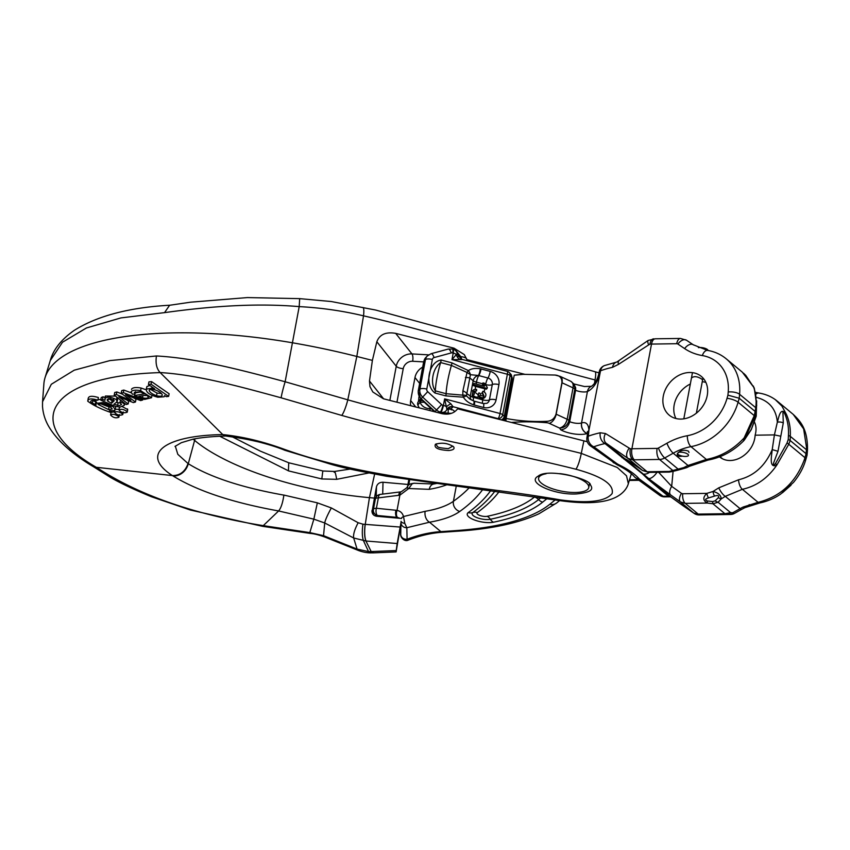 <?xml version="1.0" encoding="UTF-8"?>
<svg xmlns="http://www.w3.org/2000/svg" width="850" height="850" viewBox="0 0 850 850"><rect width="100%" height="100%" fill="white"/><g stroke="black" fill="none" stroke-linecap="round" stroke-linejoin="round"><path stroke-width="1.27" d="M675.952 418.519A24.724 19.943 129.7 0 1 690.327 384.019M702.259 381.714A24.724 19.943 129.7 0 1 705.893 382.436M546.093 473.748A25.511 8.553 -169.4 0 0 538.602 478.168A25.511 8.553 -169.4 0 0 560.15 490.875A25.511 8.553 -169.4 0 0 588.189 488.803A25.511 8.553 -169.4 0 0 588.742 487.549A25.511 8.553 -169.4 0 0 559.746 473.62M478.901 392.902L478.401 394.953L473.981 391.467L476.574 390.851L476.616 389.396L473.684 389.81L472.993 390.341L472.866 395.112C475.416 397.577 477.572 397.789 479.326 395.717L480.239 397.194L483.544 398.055L485.053 397.184C486.657 394.825 485.977 392.838 483.023 391.234L481.695 393.359L482.471 392.562L484.064 396.142L480.494 395.42L480.314 393.444L478.901 392.902L477.944 395.303M481.695 393.359L483.661 395.08L483.321 396.918M475.66 386.368L484.84 388.801A5.652 1.891 -169.4 0 0 486.487 389.151L487.358 387.515L484.617 383.329L483.034 382.904L484.489 386.229L474.013 383.467L473.195 385.454A5.652 1.891 -169.4 0 0 475.66 386.368L475.108 389.342M473.663 391.924L476.574 390.851M478.561 396.525L479.474 397.991L482.779 398.852L485.053 397.184M473.014 390.511L472.186 395.824L473.62 397.279L478.104 397.184L479.326 395.717M483.034 382.904L482.269 383.701L483.034 385.847M462.889 390.894L467.033 372.438L451.403 365.426A33.915 6.864 -75.2 0 0 446.112 393.709L462.783 395.154L462.889 390.894A5.652 3.028 20.8 0 1 466.852 393.635L466.448 395.909L469.806 399.043M473.578 404.812C468.871 403.134 465.481 400.594 463.399 397.194A5.652 1.796 -98 0 0 462.783 395.154A5.652 3.357 -19.2 0 1 466.448 395.909A5.652 0.659 -30.1 0 0 463.399 397.194L445.836 395.898L435.041 393.04C424.129 385.273 428.559 361.579 441.214 360.039L452.009 362.897L468.382 370.579C471.474 368.549 475.458 367.954 480.314 368.815A11.22 10.317 -136.2 0 1 481.079 368.985L490.248 371.408A11.22 10.317 -136.2 0 1 498.929 384.604L496.071 399.882A11.22 10.317 -136.2 0 1 483.501 407.458L474.332 405.036A11.22 10.317 -136.2 0 1 473.578 404.812A5.652 1.009 -71.3 0 0 473.875 401.051L469.721 398.979M471.272 399.936A5.652 4.505 124.5 0 1 470.305 396.015L473.163 380.736A5.652 4.367 130.1 0 1 478.391 375.487L470.422 374.691L467.033 372.438L468.382 370.579A5.652 2.178 -124.9 0 1 470.422 374.691L466.852 393.635L470.305 396.015A5.652 1.891 -169.4 0 0 473.588 397.439L482.768 399.872L482.959 398.799M418.689 400.987A2.826 1.105 1.1 0 1 418.529 400.594A2.826 1.105 1.1 0 1 420.421 399.606L420.877 401.243M424.256 402.22L419.964 402.284L417.849 405.036M422.408 400.509L421.207 400.52C418.519 400.722 417.339 402.114 417.669 404.717L419.252 407.883M442.436 413.748A5.652 5.196 43.8 0 0 444.412 412.505L445.942 410.911A5.652 5.196 -136.2 0 0 446.803 409.679A5.472 1.838 -169.4 0 0 446.951 409.466L444.624 398.862L450.978 403.931L453.018 406.704A10.944 3.676 10.6 0 1 452.721 407.118L451.18 408.723A10.944 3.676 10.6 0 1 450.766 409.062L449.204 408.818M461.826 359.592L451.966 359.603L453.199 353.058A5.652 1.147 -75.2 0 0 453.103 349.191A5.652 5.652 0 0 1 457.3 354.28L461.369 359.21L507.301 371.354A4.239 0.861 104.8 0 1 507.365 374.255L451.966 359.603L456.408 354.439L457.236 354.503M431.184 408.638L430.079 408.659C425.287 408.553 421.919 406.428 419.964 402.284A2.826 1.371 -90.8 0 1 421.186 400.52M450.978 403.931A5.652 2.582 -22 0 0 446.611 406.778A5.652 1.891 10.6 0 0 443.402 405.397L444.624 398.862L500.023 413.514L507.365 374.255A4.239 1.424 -169.4 0 1 510.064 375.53L502.711 414.779A57.651 19.337 10.6 0 1 504.241 416.436L511.594 377.177A57.651 19.337 -169.4 0 0 510.064 375.53A4.239 3.57 134.5 0 0 509.182 372.428A4.239 4.239 0 0 0 507.301 371.354M440.002 413.153L440.884 412.229A5.652 5.196 -136.2 0 0 445.942 410.911A5.652 5.652 0 0 0 446.941 409.477A5.652 5.302 -154.8 0 1 453.018 406.704L498.132 418.636A4.239 0.861 -75.2 0 0 500.023 413.514A4.239 1.424 10.6 0 1 502.711 414.779A4.239 3.57 -45.5 0 1 498.132 418.636A53.412 17.914 -169.4 0 1 498.727 419.241M442.871 405.259A5.652 1.147 104.8 0 1 440.364 412.091L440.884 412.229A5.652 1.147 -75.2 0 0 443.402 405.397L442.871 405.259A2.826 2.603 43.8 0 1 441.596 404.558L427.709 391.68A2.826 2.603 43.8 0 1 426.796 389.056L432.331 359.486A2.826 2.603 43.8 0 1 434.095 357.574L451.265 352.92A2.826 2.603 43.8 0 1 452.668 352.92L453.199 353.058A5.652 1.891 10.6 0 1 456.408 354.439A5.652 4.675 -110.7 0 0 459.382 359.072M454.506 411.846A7.066 2.369 10.6 0 0 450.766 409.062A5.652 5.036 56.4 0 0 446.994 409.392M452.009 362.897A5.652 1.147 -75.2 0 1 451.403 365.426L440.608 362.567C432.746 368.05 429.909 383.212 435.317 390.851L446.112 393.709A5.652 1.147 104.8 0 1 445.836 395.898M483.501 407.458A5.652 1.147 -75.2 0 0 483.416 403.591L486.912 403.283A5.61 5.164 43.8 0 0 489.419 399.872L492.277 384.604A5.61 5.164 43.8 0 0 487.932 378.006L478.763 375.572A5.61 5.164 43.8 0 0 478.391 375.487A5.652 1.275 -79.1 0 0 480.314 368.815M465.407 377.453A5.652 0.627 1.9 0 1 469.795 377.899L473.163 380.736A5.652 1.891 10.6 0 0 476.457 382.171L476.106 384.019M474.013 383.467L473.195 385.454M473.758 384.869L487.188 388.418M483.023 391.234L482.471 392.562M436.337 443.828L436.071 444.38C438.154 447.185 435.933 447.546 448.29 448.662L452.848 446.123M448.747 450.511C438.217 449.947 433.787 447.865 435.444 444.252C442.021 442.287 448.078 443.147 453.624 446.834C454.909 448.832 453.284 450.054 448.747 450.511M576.523 493.935C554.455 495.242 526.097 482.545 538.114 476.191C547.708 467.681 590.729 479.103 590.336 484.744C592.163 487.603 595.138 492.129 576.523 493.935M281.18 397.821C238.563 386.208 197.009 374.786 160.129 372.555L222.774 434.584C242.622 436.592 263.288 441.554 284.782 449.48C373.044 480.888 468.201 483.682 560.214 499.864C588.2 503.625 605.497 501.543 612.106 493.584C614.242 484.553 602.161 476.425 575.886 469.211C498.142 449.746 419.082 437.24 341.732 415.427L281.18 397.821A14.131 0.946 -74.1 0 1 285.132 381.756L347.799 399.829C424.883 421.717 503.731 433.999 581.283 453.379L617.27 467.5L626.524 475.819L628.331 483.608M42.574 401.529L43.881 383.86A247.637 83.066 10.6 0 1 45.029 377.751A247.637 83.066 10.6 0 1 292.251 342.752A286.025 95.944 10.6 0 1 356.819 356.458L372.385 360.4L369.484 381.013L383.605 398.831M594.458 383.403L595.032 379.939C517.586 359.986 441.405 333.466 363.513 315.839C342.539 310.834 321.098 307.764 299.2 306.616C252.376 302.6 205.094 307.02 164.549 312.63L120.934 317.911L86.434 327.973L62.518 342.221L50.267 360.57M376.21 496.91L376.465 486.763L372.013 511.955M376.465 486.763C377.389 483.746 379.567 482.237 383.01 482.237L382.712 494.094M408.861 479.527L407.926 484.447L383.01 482.237M193.163 439.152A105.442 35.371 -169.4 0 0 194.884 440.629A160.607 53.879 -169.4 0 0 369.442 497.643L374.266 498.079M160.183 372.608C49.513 375.87 18.158 422.067 96.294 467.309L96.411 467.319C138.359 494.966 193.853 514.388 262.916 525.587L309.814 532.599L323.542 535.67L357.074 549.089L368.528 551.586L370.94 552.861L373.692 552.851L396.111 551.926L400.945 523.281M96.305 467.309L92.576 466.193C73.068 454.463 59.001 442.106 50.394 429.123C45.677 422.004 43.053 414.375 42.5 406.257L42.553 401.763L51.308 384.274L74.216 370.186L109.873 360.602L156.442 355.969C195.542 358.073 239.838 369.591 285.132 381.756L299.2 306.616L299.689 298.637L331.319 301.538L375.679 310.048L447.865 329.768L599.027 372.874M401.158 521.624L397.163 543.533L365.925 540.993C364.459 537.349 364.204 531.803 365.149 524.354L399.978 527.043M401.561 518.468L376.646 516.258C373.692 515.759 372.13 514.059 371.971 511.137L372.056 510.319M373.681 552.829L371.195 551.565L396.228 550.556L397.163 543.533M409.668 479.634L408.808 484.776M358.158 522.739C354.599 529.465 353.101 534.544 353.664 537.986L324.711 522.973L313.852 519.159L278.609 510.956C280.999 508.151 282.752 502.849 283.889 495.072L317.337 502.839L331.351 507.949L358.158 522.739L362.918 524.174C361.951 531.611 362.153 537.147 363.502 540.781L368.528 551.586L371.195 551.565L365.925 540.993L353.664 537.986L357.074 549.089L359.029 550.704C363.364 552.202 367.338 552.925 370.951 552.872M111.084 412.356L114.591 411.804M118.479 416.426C115.143 414.269 112.508 413.791 110.596 414.981C112.997 417.647 115.759 418.413 118.862 417.254L118.734 415.087M115.302 409.317L119.064 409.296M122.474 413.897C119.202 411.666 116.535 411.156 114.484 412.367C116.875 415.044 119.627 415.799 122.751 414.619L122.729 412.558M97.899 400.169C91.46 398.246 88.071 398.586 87.752 401.2C93.032 405.184 100.576 408.892 110.373 412.335L111.669 411.602L109.501 410.688L113.741 410.699L115.281 409.456L113.082 406.683L102.935 402.581L95.508 403.453L96.177 404.951L91.173 402.433L90.642 401.423L91.386 400.626L97.899 400.169L98.387 397.534C91.906 395.611 88.527 395.951 88.241 398.565M88.241 398.161L87.752 401.2M111.669 411.602L111.796 410.901M115.749 406.534L115.281 409.456M95.444 403.442L95.965 400.711M98.016 399.553L100.874 399.521M92.299 400.286L96.666 402.326M122.304 406.651L127.713 409.562M127.022 411.559C123.834 409.264 121.136 408.723 118.936 409.944C121.316 412.632 124.068 413.387 127.224 412.197L127.511 408.935M105.379 396.026L104.986 400.276L102.542 399.436L100.757 400.138L115.037 406.279L120.02 407.118L124.334 405.312L124.121 403.899L121.954 402.22L119.892 402.73L121.571 404.451L119.425 405.599L113.847 404.303L116.992 401.795L116.503 399.723C110.968 396.791 107.1 396.429 104.89 398.65L105.379 396.026L115.451 396.1M102.542 399.436L103.031 396.801L105.474 397.651M100.757 400.138L101.246 397.502L103.031 396.801M124.334 405.312L124.759 403.389M121.954 402.22L122.124 401.317M119.892 402.73L120.519 400.063M116.121 402.475L120.19 402.921M116.992 397.099L117.491 399.171M116.992 401.795L117.767 398.225M123.335 392.679L121.189 393.263L130.847 400.35L116.354 394.57L114.219 395.133L126.183 404.504L128.169 403.973L118.798 396.791L133.354 402.592L135.469 402.018L125.545 394.708L140.664 400.584L142.789 399.978L123.335 392.679L123.824 390.054L131.166 392.817M142.789 399.978L142.949 399.139M121.189 393.263L121.688 390.639L123.824 390.054M127.702 399.064L127.872 398.161M116.354 394.57L116.843 391.946L122.379 394.134M114.219 395.133L114.718 392.509L116.843 391.946M128.169 403.973L128.669 401.349L126.948 400.042M135.469 402.018L135.957 399.394L134.151 398.055M128.169 396.599L128.318 395.781M135.054 393.986L134.289 392.371L139.974 391.808L144.851 393.752L134.459 395.579L144.585 399.415L151.534 397.726L140.611 390.66C135.522 389.746 132.334 390.118 131.059 391.786L132.313 394.209L135.054 393.986L135.49 391.627M135.256 392.902L140.622 391.967M134.459 395.579L134.757 394.007M131.495 389.481L131.548 389.151C132.823 387.494 136.011 387.122 141.111 388.036L146.051 389.767M168.629 396.387L151.056 384.211L151.544 381.586L169.118 393.763L168.629 396.387L166.26 396.674L164.602 395.537L164.156 396.769L164.602 395.537M151.056 384.211L148.442 384.519L148.941 381.894L151.544 381.586M148.442 384.519L154.626 388.811L151.778 388.216L146.423 389.13L146.051 389.821L146.912 386.506L149.866 385.507M146.912 386.506L146.423 389.13C145.839 392.254 149.621 394.953 157.76 397.237L164.156 396.769M92.076 465.842L110.681 477.53C120.307 483.119 133.907 489.536 151.502 496.772L190.464 510.053L262.565 526.32L278.609 510.956C232.539 502.647 197.317 490.96 172.954 475.904L172.433 475.575C139.655 454.559 163.678 435.529 222.774 434.584L225.516 435.986M175.312 446.123L177.809 454.304L188.031 463.547C185.194 471.569 179.988 475.575 172.433 475.575L96.411 467.319M395.675 333.359L411.963 353.919A14.131 12.421 -38.4 0 0 396.249 366.254L376.837 341.753C379.589 334.464 385.868 331.659 395.675 333.359L454.017 348.171L464.323 354.599L466.862 359.603L524.588 374.266M376.837 341.753L372.385 360.4M288.426 470.815L219.778 436.263M369.091 472.908L336.706 479.326L321.81 478.954L288.416 470.868L288.734 462.772L323.032 471.006L334.507 471.453L350.189 469.062M164.549 312.63L169.607 305.267L190.57 302.186L247.403 297.574L299.689 298.637M587.297 441.766A65.036 21.813 -169.4 0 0 583.886 440.863L457.651 408.808C453.974 413.461 448.683 415.055 441.766 413.599L383.424 398.777L372.821 391.978L369.962 386.612L369.484 381.013M188.031 463.547L188.286 463.707C209.992 477.158 241.846 487.624 283.879 495.114M362.918 524.174L365.149 524.354M160.129 372.555C156.602 368.762 155.38 363.237 156.442 355.969M310.473 533.449L309.814 532.599L313.852 519.159L317.337 502.839M262.565 526.32L310.473 533.46C314.054 533.694 318.835 534.894 324.796 537.03L323.542 535.67L324.711 522.973C325.327 519.849 327.547 514.845 331.351 507.949M284.782 449.48A14.131 0.765 109.2 0 0 284.771 450.256L326.634 462.942C335.049 465.694 346.248 468.435 360.23 471.176L386.506 476.266L559.948 500.639C582.473 503.774 599.537 503.306 611.15 499.216C624.739 494.53 627.874 485.679 628.331 483.629M149.228 390.256L149.164 390.554C149.526 389.236 151.481 389.002 155.019 389.853C159.173 391.351 161.606 393.061 162.297 394.974C162.042 396.355 160.119 396.599 156.538 395.707C152.384 394.188 149.919 392.466 149.164 390.554L149.186 390.416M150.577 389.428L157.027 393.082L161.479 393.539M148.442 397.003C148.038 398.321 146.062 398.597 142.502 397.842L138.922 396.366L146.699 394.974L148.431 397.163M144.054 395.452L147.443 395.526M114.208 400.743L111.584 403.24L107.907 401.285L107.058 399.797L108.248 398.799L110.362 398.608L114.229 400.616M108.396 398.661L112.073 400.616L113.783 398.99M107.907 401.285L108.386 398.746M111.584 403.24L112.073 400.616M108.556 409.615L98.026 404.366L101.734 403.569L109.958 406.502L112.274 408.935L108.556 409.615L109.055 406.991L110.957 407.097M99.854 403.484L109.055 406.991M407.479 487.932L407.926 484.447M467.914 360.942L466.862 359.603M539.814 475.331L538.794 477.169M410.773 405.726A14.131 12.421 141.6 0 1 410.678 400.552L414.981 377.527A14.131 12.421 141.6 0 1 422.684 367.104M514.388 375.211L523.345 374.329L554.997 375.041C559.778 375.413 562.084 377.974 561.903 382.723L556.028 414.131C554.455 418.827 551.225 421.228 546.327 421.334C532.514 421.919 519.116 420.973 506.132 418.476L505.899 421.058M554.997 375.041L560.171 376.391L570.775 381.278C572.794 382.383 573.548 384.572 573.038 387.855L562.041 382.787A11.305 3.793 -169.4 0 0 561.903 382.723M514.165 375.541L506.132 418.476M669.428 472.079L669.237 471.431L683.676 467.638L686.694 467.649L689.371 466.31A8.479 1.541 -116.5 0 1 688.022 465.471L706.393 459.446C720.736 456.705 733.327 449.522 744.154 437.877L754.269 415.639L755.14 411.442L739.234 398.246L738.097 402.22L754.269 415.639A5.652 1.317 14 0 1 754.959 416.447L745.11 438.303C743.399 440.746 743.346 441.033 744.961 439.152L751.368 429.197L756.192 415.852L756.681 400.828M689.021 452.487L688.447 451.138C683.549 449.331 679.809 450.33 677.206 454.134C677.248 456.046 679.012 456.716 682.497 456.152M707.232 395.462A25.149 20.294 -50.3 0 0 701.324 376.422A25.149 20.294 -50.3 0 0 669.651 382.829A25.149 20.294 -50.3 0 0 669.205 415.14A25.149 20.294 -50.3 0 0 691.624 416.256A25.149 20.294 -50.3 0 0 707.232 395.462M702.557 380.152L701.909 379.196C697.425 376.284 693.929 375.902 691.443 378.069M433.574 484.033A8.479 5.918 80.3 0 0 429.261 489.334L408.733 488.527L399.872 495.168L378.356 497.877L376.412 508.268A5.652 2.932 95.7 0 0 377.358 515.493L377.336 516.311M398.756 495.359A5.652 2.539 82.9 0 1 400.594 491.884L380.237 494.402A5.652 2.539 82.9 0 0 378.356 497.877A5.652 1.891 10.6 0 0 375.381 498.971L373.437 509.362A5.652 1.891 -169.4 0 1 376.412 508.268L397.035 510.372C400.446 511.126 402.603 513.177 403.484 516.534L425.149 511.317A8.479 5.918 80.3 0 0 429.505 522.208L406.831 527.722L407.086 539.261C418.614 534.873 429.866 532.323 440.863 531.622A663 222.403 -169.4 0 0 460.764 530.23A247.977 83.183 -169.4 0 0 549.865 504.22L555.209 499.885M414.088 483.236L412.229 483.735L408.733 488.527L406.789 487.762L401.264 491.767A5.652 2.338 78 0 0 399.872 495.168L397.035 510.372A5.652 3.06 101.3 0 0 397.439 517.406L377.358 515.493A5.652 5.312 -178.6 0 1 373.426 509.469A5.652 1.891 -169.4 0 1 373.437 509.362A5.652 5.652 0 0 0 373.341 510.266L373.224 514.601M787.015 443.041L788.258 439.45L788.428 435.54C788.917 427.805 787.706 420.591 784.784 413.876C783.583 411.432 782.977 411.198 782.956 413.164L783.296 422.918L777.984 451.276L773.67 462.783C772.82 465.481 773.426 465.726 775.497 463.516L787.015 443.041A5.652 1.87 -162.1 0 1 788.779 444.263L804.961 457.683A8.479 2.401 16 0 1 805.896 459.308L805.343 461.114C803.048 468.488 799.106 475.575 793.528 482.375L780.821 493.946C778.207 495.869 770.546 500.692 759.964 502.924L744.908 507.652A8.479 2.433 -116.2 0 1 743.144 507.025L758.083 502.329C780.364 496.74 795.802 482.471 804.398 459.531L806.097 453.709L790.181 440.513L788.779 444.263L776.868 465.014C767.826 478.136 756.33 486.232 742.379 489.303L725.263 496.368L721.31 498.854L718.091 502.254L712.948 503.774L707.349 503.051C702.865 500.586 702.695 497.356 706.839 493.382A5.652 2.338 71.6 0 0 708.539 497.919C705.149 498.876 704.735 499.896 707.296 500.969L712.693 501.585L715.179 500.82L718.378 497.622C719.143 495.518 717.857 495.008 714.553 496.081L708.539 497.919M754.396 388.663L756.681 405.195L755.799 412.526L755.14 411.442L755.756 407.703C756.628 400.159 755.926 393.316 753.653 387.164L742.316 372.162L726.251 358.838A53.699 43.318 129.7 0 1 739.585 394.283L739.234 398.246L727.929 395.154L728.216 392.009A45.22 36.476 -50.3 0 0 702.334 355.566A65.004 52.434 129.7 0 1 684.633 348.606L677.886 344.048A2.826 2.284 -50.3 0 0 676.717 343.708L651.504 344.08L631.911 448.757L657.124 448.396A2.826 2.284 -50.3 0 0 658.421 448.024L666.931 443.243A65.004 52.434 129.7 0 1 687.331 435.721A45.22 36.476 -50.3 0 0 727.037 398.31L727.929 395.154M775.253 399.596L781.915 406.066L786.356 414.29C789.427 421.111 790.723 428.453 790.266 436.326L790.181 440.513L788.258 439.45M788.428 435.54A5.652 1.891 3.2 0 1 790.266 436.326L806.448 449.746A8.479 3.262 -175 0 1 807.372 451.414L807.032 455.281L806.097 453.709L806.576 447.908L803.633 428.91L793.22 414.386L777.081 400.998M587.467 433.075L587.01 433.532A8.479 6.896 -109.3 0 1 581.549 422.928L587.435 391.521A8.479 6.896 -109.3 0 1 591.398 386.336L591.377 386.346C594.129 384.423 596.328 381.236 597.975 376.784L598.91 376.933C596.031 384.328 592.237 389.183 587.541 391.478A8.479 6.938 67.7 0 1 591.334 386.357M587.467 433.861L587.01 433.532A16.957 5.684 10.6 0 1 560.766 429.845C565.367 429.293 568.352 426.572 569.702 421.685L575.577 390.288L575.673 387.812L573.739 383.754M587.084 433.457A8.479 7.044 71 0 1 581.666 422.886C586.149 421.706 588.572 424.214 588.912 430.397L588.274 436.199A127.181 42.659 10.6 0 1 600.249 432.767L605.508 433.543L630.307 448.789A127.181 42.659 10.6 0 1 631.911 448.757A8.479 4.122 -90.8 0 0 634.302 459.818A118.703 39.822 -169.4 0 0 632.804 459.839L628.012 458.426A8.479 5.153 -54.8 0 1 629.032 448.449M677.886 344.048A8.479 4.994 -56 0 1 686.481 340.212L680.446 338.438L655.233 338.799A8.479 4.122 -90.8 0 0 651.504 344.08A127.181 42.659 -169.4 0 0 649.899 344.112L618.449 364.374L612.489 367.338A8.479 6.269 -102.4 0 1 616.813 362.036M612.489 367.338A127.181 42.659 -169.4 0 0 600.525 370.77L588.912 430.397A8.479 4.973 179.3 0 0 587.477 433.213L587.297 431.757L588.306 432.905M511.944 383.201A11.305 3.793 -169.4 0 0 512.784 382.936M719.536 456.864C732.243 467.266 754.024 453.996 755.129 435.189C756.5 430.355 756.298 426.02 754.513 422.184M755.129 435.189L774.414 434.902L780.757 436.22M743.484 373.171L745.79 375.402L754.269 388.078A5.652 3.581 159.9 0 0 753.653 387.164L753.398 386.081M783.296 422.918A5.652 3.177 -175.9 0 0 777.346 422.184C778.834 417.552 780.3 405.928 786.356 414.29A5.652 2.518 -24.5 0 0 784.784 413.876M755.799 412.526L754.959 416.447M807.032 455.281L805.896 459.308M649.899 344.112A8.479 4.229 -91.2 0 1 653.618 338.831M648.486 344.516A8.479 2.231 -121 0 1 648.157 340.446L616.888 362.015L604.594 365.543A8.479 6.97 69.7 0 0 600.525 370.77A8.479 2.848 10.6 0 0 599.197 371.939L598.952 373.246A8.479 2.848 10.6 0 1 600.27 372.077M618.449 364.374A8.479 3.729 -129.1 0 1 618.928 360.836M587.435 391.521A8.479 2.848 10.6 0 1 575.577 390.288L573.846 383.902L570.764 381.278M412.229 483.735A5.652 5.111 -147.7 0 0 407.862 485.934M373.458 509.267L375.371 499.078A5.652 1.891 10.6 0 1 375.381 498.982A5.652 5.652 0 0 1 380.237 494.402M401.221 518.436A5.652 3.007 -13.3 0 1 403.484 516.534L404.802 523.409L406.831 527.722A5.652 5.068 -178.9 0 1 400.956 522.644L400.743 534.321A5.652 4.951 1 0 0 407.086 539.261L408.414 540.048C420.283 535.5 431.757 532.897 442.85 532.238L462.91 530.836A8.479 5.015 -94.5 0 1 460.764 530.23M726.261 514.324A8.479 4.122 -90.8 0 1 724.923 513.708L730.617 512.646A8.479 4.409 92.8 0 1 728.057 514.367L698.881 514.803A8.479 8.468 168 0 1 693.94 513.124L698.211 514.101L724.923 513.708L712.948 503.774A5.652 1.031 96.8 0 1 712.693 501.585M686.726 467.627L683.453 468.616A5.652 0.839 75.7 0 1 683.411 468.616M714.553 496.081A5.652 2.412 -105.9 0 1 713.012 491.47C718.08 492.692 720.853 495.146 721.31 498.854A5.652 3.389 42 0 1 718.378 497.622M707.296 500.969A5.652 0.723 -82 0 0 707.349 503.051L685.281 503.37A8.479 4.122 -90.8 0 1 682.699 493.733L706.839 493.382L713.012 491.47L718.781 487.826A8.479 2.741 57.7 0 0 725.263 496.368L740.063 508.64A56.525 45.592 129.7 0 1 743.144 507.025M630.307 448.789A8.479 4.229 -91.2 0 0 632.804 459.839L647.169 471.761A8.479 4.122 -90.8 0 0 648.763 472.388L642.611 470.528A8.479 5.599 -55.1 0 1 642.398 470.358L647.169 471.761L669.237 471.431A5.652 4.324 -104.5 0 0 671.628 471.676A5.652 4.324 -104.5 0 0 671.883 471.591M699.55 514.717A8.479 4.122 89.2 0 1 698.211 514.101L685.281 503.37L680.446 501.925A8.479 4.367 -54.5 0 1 681.466 493.351L682.699 493.733M658.58 472.239L671.681 486.37A8.479 4.367 125.5 0 0 670.661 494.944L650.378 479.942A5.652 4.558 -50.3 0 0 647.976 479.23L642.674 474.034L604.987 443.572A8.479 6.269 -102.4 0 1 600.249 432.767M756.213 416.234L751.283 429.632L744.164 440.279L743.452 441.065L744.154 437.877L745.11 438.303M775.497 463.516A5.652 0.669 -138.2 0 1 776.868 465.014C768.453 469.2 771.896 454.633 772.214 449.618L777.984 451.276M633.76 464.334L642.398 470.358L628.012 458.426L606.273 443.349L624.378 458.373L633.76 464.334A8.479 5.599 124.9 0 0 633.983 464.504A8.479 5.599 124.9 0 0 634.217 464.652M621.977 457.661A5.652 4.558 -50.3 0 1 624.378 458.373L670.799 496.889L693.972 513.251L680.446 501.925L670.661 494.944M627.098 459.871A8.479 8.415 145 0 1 625.504 459.223A5.652 3.984 -58.7 0 0 623.815 458.968M657.029 472.26A8.479 3.453 127.7 0 1 648.741 478.497A5.652 4.983 -37.6 0 0 646.669 477.923M715.179 500.82A5.652 3.166 45 0 0 718.091 502.254L730.617 512.646L732.753 512.752A8.479 2.146 60.7 0 0 734.485 513.4L741.795 509.288A8.479 2.146 60.7 0 1 740.063 508.64L732.753 512.752A8.479 4.409 92.8 0 1 730.192 514.473L728.057 514.367M658.421 448.024A8.479 2.146 -119.3 0 0 664.711 457.969L678.183 469.147A5.652 0.542 73.7 0 1 678.151 470.071L683.453 468.616A5.652 0.839 75.7 0 0 683.676 467.638L688.022 465.471L673.211 453.188L664.711 457.969A11.305 9.116 129.7 0 1 659.504 459.446L672.924 470.571A5.652 4.133 78.1 0 0 675.059 470.868L678.151 470.071A5.652 0.542 73.7 0 1 678.098 470.071M605.508 433.543A8.479 6.556 -55.8 0 0 606.273 443.349L604.987 443.572A118.703 39.822 -169.4 0 0 593.821 446.781A8.479 6.534 126.1 0 1 590.293 445.772L616.675 464.546A8.479 5.1 116.2 0 0 618.938 464.791A79.836 26.786 10.6 0 1 639.179 478.879L663.117 496.251L668.398 496.177L647.976 479.23M616.675 464.546C625.239 468.871 631.104 472.887 634.259 476.606L634.259 476.606A8.479 7.353 -41.1 0 0 639.179 478.879A8.479 6.524 -54 0 1 635.673 477.902L659.611 495.263A8.479 6.524 -54 0 0 663.117 496.251A8.479 4.122 89.2 0 0 664.711 496.878A8.479 8.479 0 0 1 659.547 495.221M635.077 477.392A8.479 6.524 -54 0 0 635.662 477.891M694.354 513.528A8.479 5.004 -54.8 0 1 694.153 513.389L694.153 513.389A8.479 5.004 -54.8 0 1 693.972 513.251A8.479 8.468 168 0 0 698.902 514.93L730.192 514.473A8.479 4.122 -90.8 0 0 730.447 514.484A8.479 8.479 0 0 0 734.485 513.4M698.881 514.803L698.902 514.93A8.479 4.122 89.2 0 0 699.168 514.941A8.479 8.479 0 0 1 694.153 513.389L693.589 512.996A8.479 5.004 -54.8 0 1 693.409 512.858M671.181 497.154A8.479 5.004 -54.8 0 1 670.979 497.027L681.572 504.709M556.028 414.131A11.305 3.793 10.6 0 1 556.166 414.194L567.162 419.263C565.909 424.086 563.391 427.029 559.608 428.103C564.464 427.805 567.577 425.276 568.937 420.538L569.702 421.685A8.479 2.848 -169.4 0 0 581.549 422.928M400.138 529.539L400.711 533.332A5.652 2.433 179.9 0 0 400.711 533.354A5.652 2.433 179.9 0 0 400.711 533.375C399.691 536.924 404.451 542.289 408.414 540.048M400.074 518.33L397.439 517.406M400.106 529.784L400.711 531.494A5.652 2.433 -0.1 0 1 400.711 531.473L400.902 523.536M401.03 521.347A5.652 2.539 0.4 0 0 404.802 523.409M395.973 510.212A5.652 2.932 95.7 0 0 396.918 517.427L396.897 518.054M678.13 452.54A5.652 1.891 10.6 0 1 684.558 452.742A5.652 1.891 10.6 0 1 688.479 455.345A5.652 1.891 10.6 0 1 684.154 456.386A5.652 1.891 10.6 0 1 677.386 453.592M698.413 347.65A5.652 1.891 10.6 0 1 704.448 348.139A5.652 1.891 10.6 0 1 708.082 350.487M483.384 396.567L483.661 395.08M484.245 391.924L484.84 388.801M474.683 391.648L474.151 394.453M473.62 397.279L473.588 397.439A5.652 1.147 -75.2 0 0 473.386 400.881M485.488 385.294L485.042 384.444M498.929 384.604A5.652 1.891 10.6 0 0 492.277 384.604A5.652 1.891 10.6 0 1 485.626 384.593A5.652 1.147 104.8 0 1 487.932 378.006A5.652 1.147 -75.2 0 0 490.248 371.408M482.577 403.368A5.652 1.147 104.8 0 1 482.768 399.872A5.652 1.891 -169.4 0 0 489.419 399.872A5.652 1.891 10.6 0 1 496.071 399.882M482.269 383.701L476.457 382.171A5.652 1.147 -75.2 0 1 478.763 375.572A5.652 1.147 -75.2 0 0 481.079 368.985M512.04 382.67A4.239 1.424 -169.4 0 0 512.061 382.596L504.911 420.803L512.072 382.521L512.168 378.537L504.751 420.771M451.626 413.281A7.066 2.369 10.6 0 1 448.311 413.174A12.718 4.271 -169.4 0 0 443.976 412.909M420.463 398.692L420.421 399.606L421.483 399.649M501.277 419.889A4.239 3.697 -39.9 0 0 504.241 416.436A11.305 3.793 10.6 0 1 504.826 417.786A4.239 3.984 1.4 0 1 503.104 420.346M512.168 378.537A11.305 3.793 -169.4 0 0 511.594 377.177A4.239 3.697 140.1 0 0 510.882 374.266L512.231 377.942A4.239 3.984 -178.6 0 1 512.168 378.537M512.136 381.926A4.239 4.239 0 0 1 512.061 382.596A4.239 1.424 -169.4 0 0 512.072 382.521A4.239 3.984 -178.6 0 0 512.136 381.926L512.231 377.942M430.079 408.659L429.973 410.603M448.396 408.946A4.239 0.68 97.3 0 0 448.311 413.174M418.806 397.715A2.826 0.956 9.9 0 1 419.369 397.29M418.168 391.244A5.652 1.891 10.6 0 1 418.381 390.841L419.911 389.236L425.446 359.667L423.916 361.271L418.381 390.841A8.479 7.799 43.8 0 0 421.122 398.703L435.009 411.581L436.539 409.976L422.652 397.099L420.803 399.022L418.179 391.212L423.704 361.643A5.652 1.891 10.6 0 1 423.916 361.271A8.479 7.799 43.8 0 1 425.829 357.521L427.359 355.927A8.479 7.799 -136.2 0 0 425.446 359.667A5.652 1.891 -169.4 0 1 432.331 359.486M441.596 404.558L436.539 409.976A8.479 7.799 -136.2 0 0 440.364 412.091L439.471 413.015M427.709 391.68L422.652 397.099A8.479 7.799 -136.2 0 1 419.911 389.236A5.652 1.891 -169.4 0 1 426.796 389.056M434.775 411.825L435.009 411.581A8.479 7.799 43.8 0 0 435.508 412.006M452.668 352.92A5.652 1.147 -75.2 0 0 452.582 349.053L453.103 349.191M451.265 352.92A5.652 1.934 -105.2 0 0 448.279 349.053M434.095 357.574A5.652 1.934 -105.2 0 0 431.078 353.717L448.248 349.063L452.582 349.053M447.27 408.892A5.652 5.196 -136.2 0 1 452.721 407.118M451.18 408.723A5.652 5.196 43.8 0 0 447.036 409.296M441.214 360.039A5.652 1.147 104.8 0 1 440.608 362.567A33.915 6.864 -75.2 0 0 435.317 390.851A5.652 1.147 104.8 0 1 435.041 393.04M474.332 405.036A5.652 1.147 -75.2 0 0 474.247 401.168L473.864 401.051M482.832 385.401L483.608 384.604M482.779 398.852L483.544 398.055M472.866 395.112L472.186 395.824M473.694 391.892L474.406 391.149M480.239 397.194L479.474 397.991M374.638 474.045L369.442 497.643L365.256 524.365A14.131 3.655 94.5 0 0 366.053 541.004M113.082 406.683L113.294 405.546M92.363 403.251L92.863 400.626M124.121 403.899L124.281 403.017M117.566 405.631L118.054 403.006M116.503 399.723L116.96 397.279M140.611 390.66L141.111 388.036M151.778 388.216L152.012 386.994M362.844 307.466A14.131 2.709 -77.7 0 1 363.513 315.839L356.819 356.458L347.799 399.829A14.131 2.359 -73.7 0 1 341.732 415.427M195.043 438.791L188.286 463.707A14.131 11.666 123 0 1 172.954 475.904M595.032 379.939A14.131 2.38 -74.9 0 0 595.021 371.737M322.713 471.835L321.81 478.954M334.188 472.303C334.613 470.231 335.453 472.568 336.706 479.326M367.306 472.568L367.423 473.216M583.886 440.863L581.283 453.379A14.131 2.539 -76.7 0 1 575.886 469.211M560.214 499.864L559.948 500.639M156.538 395.707L157.027 393.082M142.502 397.842L142.906 395.664M113.284 401.614L113.634 399.776M423.661 361.888L412.664 361.261A5.652 1.913 -86.8 0 0 411.963 353.919L428.623 354.854M457.948 356.511L460.743 356.66L454.017 348.171M389.853 400.414L396.249 366.254A5.652 1.891 10.6 0 0 403.229 368.666A8.479 7.448 141.6 0 1 412.664 361.261M461.592 359.263A5.652 1.913 93.2 0 0 460.743 356.66A14.131 12.421 141.6 0 1 466.491 358.424M403.229 368.666L396.95 402.22M410.678 400.552L415.777 407.001M419.634 383.403L414.981 377.527M560.171 376.391A8.479 4.792 -65.3 0 1 562.041 382.787L556.166 414.194A8.479 4.792 -65.3 0 1 549.27 423.342A2.826 0.946 -169.4 0 0 546.847 422.737A97.506 32.704 -169.4 0 0 511.456 422.471M546.327 421.334A8.479 2.263 94.9 0 0 546.847 422.737M743.431 441.054C733.21 451.233 721.416 457.576 708.05 460.073A8.479 3.4 80.3 0 1 706.393 459.446L690.965 446.643A56.525 45.592 -50.3 0 0 673.211 453.188A8.479 2.146 -119.3 0 1 666.931 443.243M447.1 484.681A123.569 41.448 10.6 0 1 429.261 489.334M425.149 511.317A123.569 41.448 -169.4 0 0 453.422 501.288L456.301 485.892M756.362 408.935A5.652 2.444 -173.1 0 0 755.756 407.703L739.585 394.283A8.479 3.262 5 0 0 728.216 392.009M482.832 489.398A525.449 176.269 10.6 0 1 459.723 511.477A8.479 7.597 -125.5 0 1 453.422 501.288A516.97 173.421 -169.4 0 0 469.381 487.603M574.812 389.13L568.937 420.538A5.652 1.891 10.6 0 0 567.162 419.263L573.038 387.855A5.652 1.891 -169.4 0 1 574.812 389.13M718.781 487.826L738.554 479.783C753.939 476.053 765.159 465.991 772.214 449.618L774.414 434.902L777.346 422.184C776.167 409.084 769.197 400.817 756.436 397.364M755.947 394.188A8.479 4.739 -81.1 0 1 758.869 393.04M807.372 451.414L807.5 449.576A8.479 3.411 -177 0 0 806.576 447.908M702.334 355.566A8.479 4.537 -80.5 0 1 707.593 350.402C714.648 351.603 720.864 354.408 726.251 358.838M684.633 348.606A8.479 4.994 -56 0 1 693.239 344.771A8.479 4.994 -56 0 1 693.472 344.951M707.593 350.402L693.239 344.771L686.481 340.212A8.479 4.994 -56 0 1 686.715 340.393M676.717 343.708A8.479 4.122 -90.8 0 1 680.383 338.438M547.028 498.621L542.672 502.148A240.221 80.58 10.6 0 1 493.478 522.219A15.364 5.153 10.6 0 1 474.364 519.945A15.364 5.153 10.6 0 1 468.233 512.603A533.205 178.861 -169.4 0 0 490.811 490.482M459.723 511.477A132.048 44.296 10.6 0 1 429.505 522.208L440.863 531.622A8.479 4.781 86.5 0 0 442.85 532.238M657.124 448.396A8.479 4.122 -90.8 0 0 659.504 459.446L634.302 459.818M759.985 502.924A8.479 3.761 78.8 0 1 758.083 502.329L742.379 489.303A8.479 3.804 -101.3 0 1 738.554 479.783M727.037 398.31A8.479 2.401 -164 0 1 738.097 402.22A53.699 43.318 129.7 0 1 690.965 446.643A8.479 3.602 -100.5 0 1 687.331 435.721M590.293 445.772A8.479 8.479 0 0 1 586.957 437.368A8.479 2.848 -169.4 0 1 588.274 436.199A8.479 6.97 69.7 0 0 593.821 446.781L616.622 463.42A14.131 4.739 -169.4 0 0 618.938 464.791M629.51 479.783L638.095 479.655M560.766 429.845L559.608 428.103L549.27 423.342M673.094 471.314L671.681 486.37L681.466 493.351M631.688 462.91A8.479 6.843 129.7 0 1 629.903 462.889A5.652 4.558 -50.3 0 0 629.17 462.836M642.674 474.034A5.652 4.558 -50.3 0 1 643.407 474.077A8.479 6.843 -50.3 0 0 649.442 472.377M668.398 496.177A5.652 4.558 129.7 0 1 670.799 496.889A8.479 5.004 -54.8 0 0 670.979 497.027L669.991 496.804A8.479 4.122 -90.8 0 1 668.398 496.177M616.622 463.42A8.479 6.534 126.1 0 1 613.094 462.411M805.343 461.136A8.479 2.221 -162.2 0 0 804.398 459.531M750.763 505.283A8.479 2.529 -108.1 0 1 749.19 504.603M549.865 504.22A8.479 7.682 50.9 0 0 556.686 502.956L559.608 500.586M588.519 434.892A8.479 2.848 -169.4 0 0 587.201 436.061L587.477 433.213M730.447 514.484L699.168 514.941A8.479 4.122 89.2 0 0 699.423 514.919M400.711 533.332L400.743 534.321M499.152 491.629A542.576 182.006 10.6 0 1 477.339 512.561A5.992 2.008 -169.4 0 0 479.729 515.419A5.992 2.008 -169.4 0 0 487.188 516.311A230.849 77.435 -169.4 0 0 534.459 497.027L534.788 496.761M477.339 512.561A8.479 7.618 53.8 0 0 472.791 512.582A10.678 3.581 -169.4 0 0 477.041 517.682A10.678 3.581 -169.4 0 0 490.333 519.265A235.535 79.007 -169.4 0 0 538.56 499.587L540.919 497.686M494.987 491.056A537.891 180.434 10.6 0 1 472.791 512.582A8.479 7.618 -126.2 0 1 468.233 512.603M487.188 516.311A8.479 6.194 -101.8 0 1 490.333 519.265A8.479 6.194 -101.8 0 0 493.478 522.219M534.459 497.027A8.479 7.682 -129.1 0 1 538.56 499.587A8.479 7.682 50.9 0 0 542.672 502.148M719.961 456.694L722.064 458.437M588.742 487.549L589.454 483.777M449.958 409.084L451.754 409.913L451.308 409.254M509.182 372.428L510.882 374.266M418.508 401.423L419.007 396.674M434.552 411.761L420.803 399.022M442.574 413.78A5.652 5.652 0 0 0 444.412 412.505M423.704 361.643L425.829 357.521M431.078 353.717L427.359 355.927M447.663 408.436L446.941 409.477M446.728 409.541L449.873 409.041M483.416 403.591L474.247 401.168M485.031 397.216L484.298 397.981M472.993 390.341L472.388 390.968M170.085 305.203C129.444 307.456 97.559 315.807 74.428 330.257C61.551 339.224 53.55 349.18 50.405 360.124L45.029 377.751M119.351 414.609L118.862 417.233M111.095 412.324L110.596 414.949M123.25 411.995L122.761 414.619M114.973 409.721L114.484 412.346M127.713 409.572L127.224 412.197M119.436 407.309L118.936 409.934M117.767 398.608L117.279 401.243M152.023 395.101L151.534 397.726M232.613 436.985L260.408 451.159L288.777 462.783M628.341 483.608L631.348 473.758M324.796 537.03L359.019 550.715M284.782 450.245C278.407 447.557 269.811 444.816 258.984 442.011C245.682 438.983 243.546 438.579 225.356 435.965M225.962 436.007C211.958 436.464 200.94 437.527 192.907 439.206L181.305 442.701L175.004 446.42M519.658 374.638L514.378 375.137M437.144 483.363L433.649 484.011L414.141 483.246C409.339 483.916 407.246 484.829 407.841 485.977L406.789 487.762M777.112 401.03C771.959 396.822 765.903 394.156 758.923 393.051L755.554 392.371M756.224 416.149L756.681 400.871M756.681 405.184L754.269 388.078M807.5 449.576C807.681 429.186 800.604 421.356 793.231 414.396M655.233 338.799L648.178 340.436M604.594 365.543A8.479 8.479 0 0 0 599.197 371.939M598.952 373.246L597.975 376.784M591.441 386.314L584.471 386.516L573.878 383.956M400.626 491.884L401.264 491.767M648.763 472.388L669.375 472.079M782.329 492.873L791.031 485.18M708.05 460.073L689.371 466.31M626.599 459.51L642.611 470.528M675.07 470.868L669.343 472.079M634.259 476.606A8.479 8.479 0 0 0 635.673 477.902M462.91 530.836C494.222 528.36 519.573 522.665 538.964 513.761L556.686 502.956M744.908 507.652L741.795 509.288M638.977 480.293L629.308 480.431M693.589 512.996L681.817 504.889M669.991 496.804L664.711 496.878M586.957 437.368L587.201 436.061M400.711 531.494L400.711 533.354M696.373 413.164L702.961 377.984M683.814 418.837L692.452 372.651"/></g></svg>
